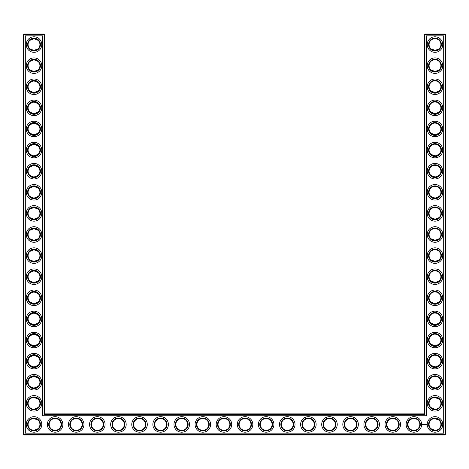 <?xml version="1.0" encoding="UTF-8"?>
<svg xmlns="http://www.w3.org/2000/svg" width="469" height="469" viewBox="0 0 469 469"><rect width="100%" height="100%" fill="white"/><g stroke="black" fill="none" stroke-linecap="round" stroke-linejoin="round"><path stroke-width="0.7" d="M33.815 50.459L38.171 48.747L34.003 50.464L29.834 48.747L33.235 50.412M33.809 38.651L38.171 40.363L34.003 38.646L29.834 40.363L30.796 39.589M31.329 39.285L33.235 38.698M33.815 59.756L38.171 61.468L34.003 59.751L29.834 61.468L33.235 59.803M39.912 44.555A5.909 5.909 0 0 0 31.048 39.437A5.909 5.909 0 0 0 31.048 49.673A5.909 5.909 0 0 0 39.912 44.555M39.912 65.66A5.909 5.909 0 0 0 31.048 60.542A5.909 5.909 0 0 0 31.048 70.778A5.909 5.909 0 0 0 39.912 65.66M33.815 71.564L38.171 69.852L34.003 71.569L29.834 69.852L33.235 71.517M44.555 413.893L44.555 34.507L44.051 34.003L23.954 34.003L23.954 434.493L445.046 434.493L445.046 34.507L424.445 34.507L424.445 413.893L424.949 414.397L44.051 414.397L44.555 413.893L424.445 413.893M23.954 34.003L23.45 34.507L23.45 434.493L23.954 434.998L445.046 434.998L445.55 434.493L445.55 34.507L445.046 34.003L424.949 34.003L424.445 34.507M439.142 61.445L438.562 60.947M437.618 60.366L436.967 60.091M436.756 60.02L435.056 59.751M439.142 69.875L438.222 70.614M438.069 70.708L436.891 71.259M436.862 71.27L435.642 71.534M435.373 71.558L430.853 69.875M430.847 69.869L434.998 71.569L439.166 69.852M439.142 82.55L438.562 82.052M437.618 81.471L436.967 81.196M436.756 81.125L435.068 80.856M439.142 90.98L438.222 91.719M438.069 91.813L436.891 92.364M436.862 92.375L435.637 92.639M435.373 92.663L430.853 90.98M430.847 90.974L434.998 92.674L439.166 90.957M439.142 40.34L438.562 39.842M437.618 39.261L436.967 38.986M436.756 38.915L435.068 38.646M439.142 48.77L438.222 49.509M438.069 49.603L436.891 50.154M436.862 50.165L435.642 50.429M435.373 50.453L430.853 48.77M430.847 48.764L434.998 50.464L439.166 48.747M439.142 103.655L438.562 103.157M437.618 102.576L436.967 102.301M436.756 102.23L435.056 101.961M439.142 112.085L438.222 112.824M438.069 112.918L436.891 113.469M436.862 113.48L435.637 113.744M435.373 113.768L430.853 112.085M430.847 112.079L434.998 113.779L439.166 112.062M439.142 124.76L438.562 124.262M437.618 123.681L436.967 123.406M436.756 123.335L435.056 123.066M439.142 133.19L438.222 133.929M438.069 134.023L435.637 134.849M435.373 134.873L430.853 133.19M430.847 133.184L434.998 134.884L439.166 133.167M439.142 145.865L438.562 145.367M437.618 144.786L436.967 144.511M436.756 144.44L435.056 144.171M439.142 154.295L438.222 155.034M438.069 155.128L436.891 155.679M436.862 155.69L435.642 155.954M435.373 155.978L430.853 154.295M430.847 154.289L434.998 155.989L439.166 154.272M439.142 166.97L438.562 166.472M437.618 165.891L436.967 165.616M436.756 165.545L435.068 165.276M439.142 175.4L438.222 176.139M438.069 176.233L436.891 176.784M436.862 176.795L435.637 177.059M435.373 177.083L430.853 175.4M430.847 175.394L434.998 177.094L439.166 175.377M439.142 188.075L438.562 187.577M437.618 186.996L436.967 186.721M436.756 186.65L435.068 186.381M439.142 196.505L438.222 197.244M438.069 197.338L435.637 198.164M435.373 198.188L430.853 196.505M430.847 196.499L434.998 198.199L439.166 196.482M439.142 209.18L438.562 208.682M437.618 208.101L436.967 207.826M436.756 207.755L435.068 207.486M439.142 217.61L438.222 218.349M438.069 218.443L436.891 218.994M436.862 219.005L435.637 219.269M435.373 219.293L430.853 217.61M430.847 217.604L434.998 219.304L439.166 217.587M439.142 378.02L438.562 377.522M437.618 376.941L436.967 376.666M436.756 376.595L435.056 376.326M439.142 386.45L438.222 387.189M438.069 387.283L435.637 388.109M435.373 388.133L430.853 386.45M430.847 386.444L434.998 388.144L439.166 386.427M439.09 399.072L437.724 398.093L435.291 397.436M439.142 314.705L438.562 314.207M437.618 313.626L436.967 313.351M436.756 313.28L435.056 313.011M439.142 323.135L438.222 323.874M438.069 323.968L436.891 324.519M436.862 324.53L435.637 324.794M435.373 324.818L430.853 323.135M430.847 323.129L434.998 324.829L439.166 323.112M439.142 293.6L438.562 293.102M437.618 292.521L436.967 292.246M436.756 292.175L435.056 291.906M439.142 302.03L438.222 302.769M438.069 302.863L436.891 303.414M436.862 303.425L435.637 303.689M435.373 303.713L430.853 302.03M430.847 302.024L434.998 303.724L439.166 302.007M439.142 251.39L438.562 250.892M437.618 250.311L436.967 250.036M436.756 249.965L435.068 249.696M439.142 259.82L438.222 260.559M438.069 260.653L436.891 261.204M436.862 261.215L435.637 261.479M435.373 261.503L430.853 259.82M430.847 259.814L434.998 261.514L439.166 259.797M439.142 230.285L438.562 229.787M437.618 229.206L436.967 228.931M436.756 228.86L435.056 228.591M439.142 238.715L438.222 239.454M438.069 239.548L436.891 240.099M436.862 240.11L435.637 240.374M435.373 240.398L430.853 238.715M430.847 238.709L434.998 240.409L439.166 238.692M439.142 272.495L438.562 271.997M437.618 271.416L436.967 271.141M436.756 271.07L435.056 270.801M439.142 280.925L438.222 281.664M438.069 281.758L436.891 282.309M436.862 282.32L435.637 282.584M435.373 282.608L430.853 280.925M430.847 280.919L434.998 282.619L439.166 280.902M439.09 420.177L437.724 419.198L435.291 418.541M439.142 356.915L438.562 356.417M437.618 355.836L436.967 355.561M436.756 355.49L435.068 355.221M439.142 365.345L438.222 366.084M438.069 366.178L436.891 366.729M436.862 366.74L435.637 367.004M435.373 367.028L430.853 365.345M430.847 365.339L434.998 367.039L439.166 365.322M439.142 335.81L438.562 335.312M437.618 334.731L436.967 334.456M436.756 334.385L435.068 334.116M439.142 344.24L438.222 344.979M438.069 345.073L436.891 345.624M436.862 345.635L435.642 345.899M435.373 345.923L430.853 344.24M430.847 344.234L434.998 345.934L439.166 344.217M33.809 219.299L38.171 217.587L34.003 219.304L29.834 217.587L33.235 219.252M33.815 207.491L38.171 209.203L34.003 207.486L29.834 209.203L33.235 207.538M33.809 240.404L38.171 238.692L34.003 240.409L29.834 238.692L33.235 240.357M33.809 228.596L38.171 230.308L34.003 228.591L29.834 230.308L33.235 228.643M33.809 261.509L38.171 259.797L34.003 261.514L29.834 259.797L33.235 261.462M33.815 249.701L38.171 251.413L34.003 249.696L29.834 251.413L33.235 249.748M33.809 282.614L38.171 280.902L34.003 282.619L29.834 280.902L33.235 282.567M33.809 270.806L38.171 272.518L34.003 270.801L29.834 272.518L33.235 270.853M29.84 302.007L32.971 303.631C35.386 303.789 37.121 303.244 38.171 302.007L34.003 303.724L29.834 302.007M33.815 291.911L38.171 293.623L34.003 291.906L29.834 293.623L33.235 291.958M33.809 92.669L38.171 90.957L34.003 92.674L29.834 90.957L33.235 92.622M33.815 80.861L38.171 82.573L34.003 80.856L29.834 82.573L33.235 80.908M33.809 113.774L38.171 112.062L34.003 113.779L29.834 112.062L30.796 112.836M31.329 113.14L33.07 113.703M33.809 101.966L38.171 103.678L34.003 101.961L29.834 103.678L33.235 102.013M33.815 134.879L38.171 133.167L34.003 134.884L29.834 133.167L33.235 134.832M33.815 123.071L38.171 124.783L34.003 123.066L29.834 124.783L33.235 123.118M33.815 155.984L38.171 154.272L34.003 155.989L29.834 154.272L33.235 155.937M33.809 144.176L38.171 145.888L34.003 144.171L29.834 145.888L33.235 144.223M33.809 177.089L38.171 175.377L34.003 177.094L29.834 175.377L33.235 177.042M33.809 165.281L38.171 166.993L34.003 165.276L29.834 166.993L33.235 165.328M33.809 198.194L38.171 196.482L34.003 198.199L29.834 196.482L33.235 198.147M33.809 186.386L38.171 188.098L34.003 186.381L29.834 188.098L33.235 186.433M33.809 345.929L38.171 344.217L34.003 345.934L29.834 344.217L33.235 345.882M33.809 334.121L38.171 335.833L34.003 334.116L29.834 335.833L33.235 334.168M33.815 367.034L38.171 365.322L34.003 367.039L29.834 365.322L33.235 366.987M33.809 355.226L38.171 356.938L34.003 355.221L29.834 356.938L33.235 355.273M33.809 324.824L38.171 323.112L34.003 324.829L29.834 323.112L33.094 324.759M33.815 313.016L38.171 314.728L34.003 313.011L29.834 314.728L33.235 313.063M33.809 388.139L38.171 386.427L34.003 388.144L29.834 386.427L30.796 387.201M31.329 387.505L33.235 388.092M33.809 376.331L38.171 378.043L34.003 376.326L29.834 378.043L30.796 377.269M31.329 376.965L33.235 376.378M40.416 44.555A6.414 6.414 0 0 0 30.796 38.997A6.414 6.414 0 0 0 30.796 50.113A6.414 6.414 0 0 0 40.416 44.555M40.416 65.66A6.414 6.414 0 0 0 30.796 60.102A6.414 6.414 0 0 0 30.796 71.218A6.414 6.414 0 0 0 40.416 65.66M44.555 34.507L23.45 34.507M44.051 414.397L44.051 34.003M424.949 34.003L424.949 414.397M445.046 34.003L445.046 34.507L445.55 34.507M445.55 434.493L445.046 434.493L445.046 434.998M23.954 434.998L23.954 434.493L23.45 434.493M434.722 59.756L435.138 59.751M434.722 80.861L435.138 80.856M434.722 101.966L435.138 101.961M434.722 38.651L435.138 38.646M434.722 123.071L435.138 123.066M434.722 144.176L435.138 144.171M434.722 165.281L435.138 165.276M434.722 186.386L435.138 186.381M434.722 207.491L435.138 207.486M434.722 228.596L435.138 228.591M434.722 376.331L435.138 376.326M434.722 397.436L439.166 399.148M434.722 418.541L439.166 420.253M430.829 407.532L434.998 409.249M434.722 313.016L435.138 313.011M434.722 334.121L435.138 334.116M434.722 291.911L435.138 291.906M434.722 249.701L435.138 249.696M434.722 270.806L435.138 270.801M430.829 428.637L434.998 430.354M434.722 355.226L435.138 355.221M38.171 407.532L34.003 409.249M38.171 420.253L34.003 418.536M38.171 428.637L34.003 430.354M38.171 399.148L34.003 397.431M41.77 44.555A7.768 7.768 0 0 0 30.122 37.831A7.768 7.768 0 0 0 30.122 51.279A7.768 7.768 0 0 0 41.77 44.555M39.912 86.765A5.909 5.909 0 0 0 31.048 81.647A5.909 5.909 0 0 0 31.048 91.883A5.909 5.909 0 0 0 39.912 86.765M41.77 65.66A7.768 7.768 0 0 0 30.122 58.936A7.768 7.768 0 0 0 30.122 72.384A7.768 7.768 0 0 0 41.77 65.66M25.308 433.139L25.308 35.861L42.697 35.861L42.697 415.751L426.303 415.751L426.303 35.861L443.692 35.861L443.692 433.139L25.308 433.139M434.998 38.646A5.909 5.909 0 0 1 440.115 47.51A5.909 5.909 0 0 1 429.88 47.51A5.909 5.909 0 0 1 434.998 38.646M434.998 59.751A5.909 5.909 0 0 1 440.115 68.615A5.909 5.909 0 0 1 429.88 68.615A5.909 5.909 0 0 1 434.998 59.751M434.998 80.856A5.909 5.909 0 0 1 440.115 89.72A5.909 5.909 0 0 1 429.88 89.72A5.909 5.909 0 0 1 434.998 80.856M434.998 101.961A5.909 5.909 0 0 1 440.115 110.825A5.909 5.909 0 0 1 429.88 110.825A5.909 5.909 0 0 1 434.998 101.961M55.108 418.536A5.909 5.909 0 0 1 60.225 427.4A5.909 5.909 0 0 1 49.99 427.4A5.909 5.909 0 0 1 55.108 418.536M76.213 418.536A5.909 5.909 0 0 1 81.33 427.4A5.909 5.909 0 0 1 71.095 427.4A5.909 5.909 0 0 1 76.213 418.536M39.912 424.445A5.909 5.909 0 0 0 31.048 419.327A5.909 5.909 0 0 0 31.048 429.563A5.909 5.909 0 0 0 39.912 424.445M97.318 418.536A5.909 5.909 0 0 1 102.435 427.4A5.909 5.909 0 0 1 92.2 427.4A5.909 5.909 0 0 1 97.318 418.536M118.423 418.536A5.909 5.909 0 0 1 123.54 427.4A5.909 5.909 0 0 1 113.305 427.4A5.909 5.909 0 0 1 118.423 418.536M139.528 418.536A5.909 5.909 0 0 1 144.645 427.4A5.909 5.909 0 0 1 134.41 427.4A5.909 5.909 0 0 1 139.528 418.536M160.633 418.536A5.909 5.909 0 0 1 165.75 427.4A5.909 5.909 0 0 1 155.515 427.4A5.909 5.909 0 0 1 160.633 418.536M181.738 418.536A5.909 5.909 0 0 1 186.855 427.4A5.909 5.909 0 0 1 176.62 427.4A5.909 5.909 0 0 1 181.738 418.536M202.843 418.536A5.909 5.909 0 0 1 207.96 427.4A5.909 5.909 0 0 1 197.725 427.4A5.909 5.909 0 0 1 202.843 418.536M223.948 418.536A5.909 5.909 0 0 1 229.065 427.4A5.909 5.909 0 0 1 218.83 427.4A5.909 5.909 0 0 1 223.948 418.536M434.998 123.066A5.909 5.909 0 0 1 440.115 131.93A5.909 5.909 0 0 1 429.88 131.93A5.909 5.909 0 0 1 434.998 123.066M434.998 144.171A5.909 5.909 0 0 1 440.115 153.035A5.909 5.909 0 0 1 429.88 153.035A5.909 5.909 0 0 1 434.998 144.171M434.998 165.276A5.909 5.909 0 0 1 440.115 174.14A5.909 5.909 0 0 1 429.88 174.14A5.909 5.909 0 0 1 434.998 165.276M434.998 186.381A5.909 5.909 0 0 1 440.115 195.245A5.909 5.909 0 0 1 429.88 195.245A5.909 5.909 0 0 1 434.998 186.381M434.998 207.486A5.909 5.909 0 0 1 440.115 216.35A5.909 5.909 0 0 1 429.88 216.35A5.909 5.909 0 0 1 434.998 207.486M434.998 228.591A5.909 5.909 0 0 1 440.115 237.455A5.909 5.909 0 0 1 429.88 237.455A5.909 5.909 0 0 1 434.998 228.591M245.053 418.536A5.909 5.909 0 0 1 250.17 427.4A5.909 5.909 0 0 1 239.935 427.4A5.909 5.909 0 0 1 245.053 418.536M350.578 418.536A5.909 5.909 0 0 1 355.695 427.4A5.909 5.909 0 0 1 345.46 427.4A5.909 5.909 0 0 1 350.578 418.536M371.683 418.536A5.909 5.909 0 0 1 376.8 427.4A5.909 5.909 0 0 1 366.565 427.4A5.909 5.909 0 0 1 371.683 418.536M329.473 418.536A5.909 5.909 0 0 1 334.59 427.4A5.909 5.909 0 0 1 324.355 427.4A5.909 5.909 0 0 1 329.473 418.536M392.788 418.536A5.909 5.909 0 0 1 397.905 427.4A5.909 5.909 0 0 1 387.67 427.4A5.909 5.909 0 0 1 392.788 418.536M308.368 418.536A5.909 5.909 0 0 1 313.485 427.4A5.909 5.909 0 0 1 303.25 427.4A5.909 5.909 0 0 1 308.368 418.536M413.893 418.536A5.909 5.909 0 0 1 419.01 427.4A5.909 5.909 0 0 1 408.775 427.4A5.909 5.909 0 0 1 413.893 418.536M434.998 418.536A5.909 5.909 0 0 1 440.115 427.4A5.909 5.909 0 0 1 429.88 427.4A5.909 5.909 0 0 1 434.998 418.536M434.998 355.221A5.909 5.909 0 0 1 440.115 364.085A5.909 5.909 0 0 1 429.88 364.085A5.909 5.909 0 0 1 434.998 355.221M434.998 376.326A5.909 5.909 0 0 1 440.115 385.19A5.909 5.909 0 0 1 429.88 385.19A5.909 5.909 0 0 1 434.998 376.326M434.998 397.431A5.909 5.909 0 0 1 440.115 406.295A5.909 5.909 0 0 1 429.88 406.295A5.909 5.909 0 0 1 434.998 397.431M434.998 291.906A5.909 5.909 0 0 1 440.115 300.77A5.909 5.909 0 0 1 429.88 300.77A5.909 5.909 0 0 1 434.998 291.906M434.998 313.011A5.909 5.909 0 0 1 440.115 321.875A5.909 5.909 0 0 1 429.88 321.875A5.909 5.909 0 0 1 434.998 313.011M434.998 334.116A5.909 5.909 0 0 1 440.115 342.98A5.909 5.909 0 0 1 429.88 342.98A5.909 5.909 0 0 1 434.998 334.116M434.998 270.801A5.909 5.909 0 0 1 440.115 279.665A5.909 5.909 0 0 1 429.88 279.665A5.909 5.909 0 0 1 434.998 270.801M266.158 418.536A5.909 5.909 0 0 1 271.275 427.4A5.909 5.909 0 0 1 261.04 427.4A5.909 5.909 0 0 1 266.158 418.536M434.998 249.696A5.909 5.909 0 0 1 440.115 258.56A5.909 5.909 0 0 1 429.88 258.56A5.909 5.909 0 0 1 434.998 249.696M287.263 418.536A5.909 5.909 0 0 1 292.38 427.4A5.909 5.909 0 0 1 282.145 427.4A5.909 5.909 0 0 1 287.263 418.536M39.912 213.395A5.909 5.909 0 0 0 31.048 208.277A5.909 5.909 0 0 0 31.048 218.513A5.909 5.909 0 0 0 39.912 213.395M39.912 192.29A5.909 5.909 0 0 0 31.048 187.172A5.909 5.909 0 0 0 31.048 197.408A5.909 5.909 0 0 0 39.912 192.29M39.912 234.5A5.909 5.909 0 0 0 31.048 229.382A5.909 5.909 0 0 0 31.048 239.618A5.909 5.909 0 0 0 39.912 234.5M39.912 255.605A5.909 5.909 0 0 0 31.048 250.487A5.909 5.909 0 0 0 31.048 260.723A5.909 5.909 0 0 0 39.912 255.605M39.912 276.71A5.909 5.909 0 0 0 31.048 271.592A5.909 5.909 0 0 0 31.048 281.828A5.909 5.909 0 0 0 39.912 276.71M39.912 297.815A5.909 5.909 0 0 0 31.048 292.697A5.909 5.909 0 0 0 31.048 302.933A5.909 5.909 0 0 0 39.912 297.815M39.912 318.92A5.909 5.909 0 0 0 31.048 313.802A5.909 5.909 0 0 0 31.048 324.038A5.909 5.909 0 0 0 39.912 318.92M39.912 107.87A5.909 5.909 0 0 0 31.048 102.752A5.909 5.909 0 0 0 31.048 112.988A5.909 5.909 0 0 0 39.912 107.87M39.912 128.975A5.909 5.909 0 0 0 31.048 123.857A5.909 5.909 0 0 0 31.048 134.093A5.909 5.909 0 0 0 39.912 128.975M39.912 150.08A5.909 5.909 0 0 0 31.048 144.962A5.909 5.909 0 0 0 31.048 155.198A5.909 5.909 0 0 0 39.912 150.08M39.912 171.185A5.909 5.909 0 0 0 31.048 166.067A5.909 5.909 0 0 0 31.048 176.303A5.909 5.909 0 0 0 39.912 171.185M39.912 340.025A5.909 5.909 0 0 0 31.048 334.907A5.909 5.909 0 0 0 31.048 345.143A5.909 5.909 0 0 0 39.912 340.025M39.912 361.13A5.909 5.909 0 0 0 31.048 356.012A5.909 5.909 0 0 0 31.048 366.248A5.909 5.909 0 0 0 39.912 361.13M39.912 382.235A5.909 5.909 0 0 0 31.048 377.117A5.909 5.909 0 0 0 31.048 387.353A5.909 5.909 0 0 0 39.912 382.235M39.912 403.34A5.909 5.909 0 0 0 31.048 398.222A5.909 5.909 0 0 0 31.048 408.458A5.909 5.909 0 0 0 39.912 403.34M40.416 86.765A6.414 6.414 0 0 0 30.796 81.207A6.414 6.414 0 0 0 30.796 92.323A6.414 6.414 0 0 0 40.416 86.765M434.998 38.141A6.414 6.414 0 0 1 440.555 47.762A6.414 6.414 0 0 1 429.44 47.762A6.414 6.414 0 0 1 434.998 38.141M434.998 59.246A6.414 6.414 0 0 1 440.555 68.867A6.414 6.414 0 0 1 429.44 68.867A6.414 6.414 0 0 1 434.998 59.246M434.998 80.351A6.414 6.414 0 0 1 440.555 89.972A6.414 6.414 0 0 1 429.44 89.972A6.414 6.414 0 0 1 434.998 80.351M434.998 101.456A6.414 6.414 0 0 1 440.555 111.077A6.414 6.414 0 0 1 429.44 111.077A6.414 6.414 0 0 1 434.998 101.456M55.108 418.031A6.414 6.414 0 0 1 60.665 427.652A6.414 6.414 0 0 1 49.55 427.652A6.414 6.414 0 0 1 55.108 418.031M76.213 418.031A6.414 6.414 0 0 1 81.77 427.652A6.414 6.414 0 0 1 70.655 427.652A6.414 6.414 0 0 1 76.213 418.031M40.416 424.445A6.414 6.414 0 0 0 30.796 418.887A6.414 6.414 0 0 0 30.796 430.003A6.414 6.414 0 0 0 40.416 424.445M97.318 418.031A6.414 6.414 0 0 1 102.875 427.652A6.414 6.414 0 0 1 91.76 427.652A6.414 6.414 0 0 1 97.318 418.031M118.423 418.031A6.414 6.414 0 0 1 123.98 427.652A6.414 6.414 0 0 1 112.865 427.652A6.414 6.414 0 0 1 118.423 418.031M139.528 418.031A6.414 6.414 0 0 1 145.085 427.652A6.414 6.414 0 0 1 133.97 427.652A6.414 6.414 0 0 1 139.528 418.031M160.633 418.031A6.414 6.414 0 0 1 166.19 427.652A6.414 6.414 0 0 1 155.075 427.652A6.414 6.414 0 0 1 160.633 418.031M181.738 418.031A6.414 6.414 0 0 1 187.295 427.652A6.414 6.414 0 0 1 176.18 427.652A6.414 6.414 0 0 1 181.738 418.031M202.843 418.031A6.414 6.414 0 0 1 208.4 427.652A6.414 6.414 0 0 1 197.285 427.652A6.414 6.414 0 0 1 202.843 418.031M223.948 418.031A6.414 6.414 0 0 1 229.505 427.652A6.414 6.414 0 0 1 218.39 427.652A6.414 6.414 0 0 1 223.948 418.031M434.998 122.561A6.414 6.414 0 0 1 440.555 132.182A6.414 6.414 0 0 1 429.44 132.182A6.414 6.414 0 0 1 434.998 122.561M434.998 143.666A6.414 6.414 0 0 1 440.555 153.287A6.414 6.414 0 0 1 429.44 153.287A6.414 6.414 0 0 1 434.998 143.666M434.998 164.771A6.414 6.414 0 0 1 440.555 174.392A6.414 6.414 0 0 1 429.44 174.392A6.414 6.414 0 0 1 434.998 164.771M434.998 185.876A6.414 6.414 0 0 1 440.555 195.497A6.414 6.414 0 0 1 429.44 195.497A6.414 6.414 0 0 1 434.998 185.876M434.998 206.981A6.414 6.414 0 0 1 440.555 216.602A6.414 6.414 0 0 1 429.44 216.602A6.414 6.414 0 0 1 434.998 206.981M434.998 228.086A6.414 6.414 0 0 1 440.555 237.707A6.414 6.414 0 0 1 429.44 237.707A6.414 6.414 0 0 1 434.998 228.086M245.053 418.031A6.414 6.414 0 0 1 250.61 427.652A6.414 6.414 0 0 1 239.495 427.652A6.414 6.414 0 0 1 245.053 418.031M350.578 418.031A6.414 6.414 0 0 1 356.135 427.652A6.414 6.414 0 0 1 345.02 427.652A6.414 6.414 0 0 1 350.578 418.031M371.683 418.031A6.414 6.414 0 0 1 377.24 427.652A6.414 6.414 0 0 1 366.125 427.652A6.414 6.414 0 0 1 371.683 418.031M329.473 418.031A6.414 6.414 0 0 1 335.03 427.652A6.414 6.414 0 0 1 323.915 427.652A6.414 6.414 0 0 1 329.473 418.031M392.788 418.031A6.414 6.414 0 0 1 398.345 427.652A6.414 6.414 0 0 1 387.23 427.652A6.414 6.414 0 0 1 392.788 418.031M308.368 418.031A6.414 6.414 0 0 1 313.925 427.652A6.414 6.414 0 0 1 302.81 427.652A6.414 6.414 0 0 1 308.368 418.031M413.893 418.031A6.414 6.414 0 0 1 419.45 427.652A6.414 6.414 0 0 1 408.335 427.652A6.414 6.414 0 0 1 413.893 418.031M434.998 418.031A6.414 6.414 0 0 1 440.555 427.652A6.414 6.414 0 0 1 429.44 427.652A6.414 6.414 0 0 1 434.998 418.031M434.998 354.716A6.414 6.414 0 0 1 440.555 364.337A6.414 6.414 0 0 1 429.44 364.337A6.414 6.414 0 0 1 434.998 354.716M434.998 375.821A6.414 6.414 0 0 1 440.555 385.442A6.414 6.414 0 0 1 429.44 385.442A6.414 6.414 0 0 1 434.998 375.821M434.998 396.926A6.414 6.414 0 0 1 440.555 406.547A6.414 6.414 0 0 1 429.44 406.547A6.414 6.414 0 0 1 434.998 396.926M434.998 291.401A6.414 6.414 0 0 1 440.555 301.022A6.414 6.414 0 0 1 429.44 301.022A6.414 6.414 0 0 1 434.998 291.401M434.998 312.506A6.414 6.414 0 0 1 440.555 322.127A6.414 6.414 0 0 1 429.44 322.127A6.414 6.414 0 0 1 434.998 312.506M434.998 333.611A6.414 6.414 0 0 1 440.555 343.232A6.414 6.414 0 0 1 429.44 343.232A6.414 6.414 0 0 1 434.998 333.611M434.998 270.296A6.414 6.414 0 0 1 440.555 279.917A6.414 6.414 0 0 1 429.44 279.917A6.414 6.414 0 0 1 434.998 270.296M266.158 418.031A6.414 6.414 0 0 1 271.715 427.652A6.414 6.414 0 0 1 260.6 427.652A6.414 6.414 0 0 1 266.158 418.031M434.998 249.191A6.414 6.414 0 0 1 440.555 258.812A6.414 6.414 0 0 1 429.44 258.812A6.414 6.414 0 0 1 434.998 249.191M287.263 418.031A6.414 6.414 0 0 1 292.82 427.652A6.414 6.414 0 0 1 281.705 427.652A6.414 6.414 0 0 1 287.263 418.031M40.416 213.395A6.414 6.414 0 0 0 30.796 207.837A6.414 6.414 0 0 0 30.796 218.953A6.414 6.414 0 0 0 40.416 213.395M40.416 192.29A6.414 6.414 0 0 0 30.796 186.732A6.414 6.414 0 0 0 30.796 197.848A6.414 6.414 0 0 0 40.416 192.29M40.416 234.5A6.414 6.414 0 0 0 30.796 228.942A6.414 6.414 0 0 0 30.796 240.058A6.414 6.414 0 0 0 40.416 234.5M40.416 255.605A6.414 6.414 0 0 0 30.796 250.047A6.414 6.414 0 0 0 30.796 261.163A6.414 6.414 0 0 0 40.416 255.605M40.416 276.71A6.414 6.414 0 0 0 30.796 271.152A6.414 6.414 0 0 0 30.796 282.268A6.414 6.414 0 0 0 40.416 276.71M40.416 297.815A6.414 6.414 0 0 0 30.796 292.257A6.414 6.414 0 0 0 30.796 303.373A6.414 6.414 0 0 0 40.416 297.815M40.416 318.92A6.414 6.414 0 0 0 30.796 313.362A6.414 6.414 0 0 0 30.796 324.478A6.414 6.414 0 0 0 40.416 318.92M40.416 107.87A6.414 6.414 0 0 0 30.796 102.312A6.414 6.414 0 0 0 30.796 113.428A6.414 6.414 0 0 0 40.416 107.87M40.416 128.975A6.414 6.414 0 0 0 30.796 123.417A6.414 6.414 0 0 0 30.796 134.533A6.414 6.414 0 0 0 40.416 128.975M40.416 150.08A6.414 6.414 0 0 0 30.796 144.522A6.414 6.414 0 0 0 30.796 155.638A6.414 6.414 0 0 0 40.416 150.08M40.416 171.185A6.414 6.414 0 0 0 30.796 165.627A6.414 6.414 0 0 0 30.796 176.743A6.414 6.414 0 0 0 40.416 171.185M40.416 340.025A6.414 6.414 0 0 0 30.796 334.467A6.414 6.414 0 0 0 30.796 345.583A6.414 6.414 0 0 0 40.416 340.025M40.416 361.13A6.414 6.414 0 0 0 30.796 355.572A6.414 6.414 0 0 0 30.796 366.688A6.414 6.414 0 0 0 40.416 361.13M40.416 382.235A6.414 6.414 0 0 0 30.796 376.677A6.414 6.414 0 0 0 30.796 387.793A6.414 6.414 0 0 0 40.416 382.235M40.416 403.34A6.414 6.414 0 0 0 30.796 397.782A6.414 6.414 0 0 0 30.796 408.898A6.414 6.414 0 0 0 40.416 403.34M426.597 424.281L426.772 424.58L426.597 424.281M425.6 424.046L425.858 424.509L425.6 424.046M425.412 424.076L425.436 424.509L425.412 424.076M425.049 424.046L425.049 424.509L425.049 424.046M424.709 424.334L424.92 424.076L424.527 424.509L424.527 424.046L424.709 424.334M424.099 424.076L424.381 424.509L424.099 424.076M423.824 424.099L423.853 424.509L423.824 424.099M423.284 424.246L423.63 424.451L423.284 424.246M422.487 423.97L423.061 424.128L422.821 424.668L422.276 424.427L422.487 423.97M41.77 86.765A7.768 7.768 0 0 0 30.122 80.041A7.768 7.768 0 0 0 30.122 93.489A7.768 7.768 0 0 0 41.77 86.765M434.998 36.787A7.768 7.768 0 0 1 441.722 48.436A7.768 7.768 0 0 1 428.273 48.436A7.768 7.768 0 0 1 434.998 36.787M434.998 57.892A7.768 7.768 0 0 1 441.722 69.541A7.768 7.768 0 0 1 428.273 69.541A7.768 7.768 0 0 1 434.998 57.892M434.998 78.997A7.768 7.768 0 0 1 441.722 90.646A7.768 7.768 0 0 1 428.273 90.646A7.768 7.768 0 0 1 434.998 78.997M434.998 100.102A7.768 7.768 0 0 1 441.722 111.751A7.768 7.768 0 0 1 428.273 111.751A7.768 7.768 0 0 1 434.998 100.102M55.108 416.677A7.768 7.768 0 0 1 61.832 428.326A7.768 7.768 0 0 1 48.383 428.326A7.768 7.768 0 0 1 55.108 416.677M76.213 416.677A7.768 7.768 0 0 1 82.937 428.326A7.768 7.768 0 0 1 69.488 428.326A7.768 7.768 0 0 1 76.213 416.677M41.77 424.445A7.768 7.768 0 0 0 30.122 417.721A7.768 7.768 0 0 0 30.122 431.169A7.768 7.768 0 0 0 41.77 424.445M97.318 416.677A7.768 7.768 0 0 1 104.042 428.326A7.768 7.768 0 0 1 90.593 428.326A7.768 7.768 0 0 1 97.318 416.677M118.423 416.677A7.768 7.768 0 0 1 125.147 428.326A7.768 7.768 0 0 1 111.698 428.326A7.768 7.768 0 0 1 118.423 416.677M139.528 416.677A7.768 7.768 0 0 1 146.252 428.326A7.768 7.768 0 0 1 132.803 428.326A7.768 7.768 0 0 1 139.528 416.677M160.633 416.677A7.768 7.768 0 0 1 167.357 428.326A7.768 7.768 0 0 1 153.908 428.326A7.768 7.768 0 0 1 160.633 416.677M181.738 416.677A7.768 7.768 0 0 1 188.462 428.326A7.768 7.768 0 0 1 175.013 428.326A7.768 7.768 0 0 1 181.738 416.677M202.843 416.677A7.768 7.768 0 0 1 209.567 428.326A7.768 7.768 0 0 1 196.118 428.326A7.768 7.768 0 0 1 202.843 416.677M223.948 416.677A7.768 7.768 0 0 1 230.672 428.326A7.768 7.768 0 0 1 217.223 428.326A7.768 7.768 0 0 1 223.948 416.677M434.998 121.207A7.768 7.768 0 0 1 441.722 132.856A7.768 7.768 0 0 1 428.273 132.856A7.768 7.768 0 0 1 434.998 121.207M434.998 142.312A7.768 7.768 0 0 1 441.722 153.961A7.768 7.768 0 0 1 428.273 153.961A7.768 7.768 0 0 1 434.998 142.312M434.998 163.417A7.768 7.768 0 0 1 441.722 175.066A7.768 7.768 0 0 1 428.273 175.066A7.768 7.768 0 0 1 434.998 163.417M434.998 184.522A7.768 7.768 0 0 1 441.722 196.171A7.768 7.768 0 0 1 428.273 196.171A7.768 7.768 0 0 1 434.998 184.522M434.998 205.627A7.768 7.768 0 0 1 441.722 217.276A7.768 7.768 0 0 1 428.273 217.276A7.768 7.768 0 0 1 434.998 205.627M434.998 226.732A7.768 7.768 0 0 1 441.722 238.381A7.768 7.768 0 0 1 428.273 238.381A7.768 7.768 0 0 1 434.998 226.732M245.053 416.677A7.768 7.768 0 0 1 251.777 428.326A7.768 7.768 0 0 1 238.328 428.326A7.768 7.768 0 0 1 245.053 416.677M350.578 416.677A7.768 7.768 0 0 1 357.302 428.326A7.768 7.768 0 0 1 343.853 428.326A7.768 7.768 0 0 1 350.578 416.677M371.683 416.677A7.768 7.768 0 0 1 378.407 428.326A7.768 7.768 0 0 1 364.958 428.326A7.768 7.768 0 0 1 371.683 416.677M329.473 416.677A7.768 7.768 0 0 1 336.197 428.326A7.768 7.768 0 0 1 322.748 428.326A7.768 7.768 0 0 1 329.473 416.677M392.788 416.677A7.768 7.768 0 0 1 399.512 428.326A7.768 7.768 0 0 1 386.063 428.326A7.768 7.768 0 0 1 392.788 416.677M308.368 416.677A7.768 7.768 0 0 1 315.092 428.326A7.768 7.768 0 0 1 301.643 428.326A7.768 7.768 0 0 1 308.368 416.677M413.893 416.677A7.768 7.768 0 0 1 420.617 428.326A7.768 7.768 0 0 1 407.168 428.326A7.768 7.768 0 0 1 413.893 416.677M434.998 416.677A7.768 7.768 0 0 1 441.722 428.326A7.768 7.768 0 0 1 428.273 428.326A7.768 7.768 0 0 1 434.998 416.677M434.998 353.362A7.768 7.768 0 0 1 441.722 365.011A7.768 7.768 0 0 1 428.273 365.011A7.768 7.768 0 0 1 434.998 353.362M434.998 374.467A7.768 7.768 0 0 1 441.722 386.116A7.768 7.768 0 0 1 428.273 386.116A7.768 7.768 0 0 1 434.998 374.467M434.998 395.572A7.768 7.768 0 0 1 441.722 407.221A7.768 7.768 0 0 1 428.273 407.221A7.768 7.768 0 0 1 434.998 395.572M434.998 290.047A7.768 7.768 0 0 1 441.722 301.696A7.768 7.768 0 0 1 428.273 301.696A7.768 7.768 0 0 1 434.998 290.047M434.998 311.152A7.768 7.768 0 0 1 441.722 322.801A7.768 7.768 0 0 1 428.273 322.801A7.768 7.768 0 0 1 434.998 311.152M434.998 332.257A7.768 7.768 0 0 1 441.722 343.906A7.768 7.768 0 0 1 428.273 343.906A7.768 7.768 0 0 1 434.998 332.257M434.998 268.942A7.768 7.768 0 0 1 441.722 280.591A7.768 7.768 0 0 1 428.273 280.591A7.768 7.768 0 0 1 434.998 268.942M266.158 416.677A7.768 7.768 0 0 1 272.882 428.326A7.768 7.768 0 0 1 259.433 428.326A7.768 7.768 0 0 1 266.158 416.677M434.998 247.837A7.768 7.768 0 0 1 441.722 259.486A7.768 7.768 0 0 1 428.273 259.486A7.768 7.768 0 0 1 434.998 247.837M287.263 416.677A7.768 7.768 0 0 1 293.987 428.326A7.768 7.768 0 0 1 280.538 428.326A7.768 7.768 0 0 1 287.263 416.677M41.77 213.395A7.768 7.768 0 0 0 30.122 206.671A7.768 7.768 0 0 0 30.122 220.119A7.768 7.768 0 0 0 41.77 213.395M41.77 192.29A7.768 7.768 0 0 0 30.122 185.566A7.768 7.768 0 0 0 30.122 199.014A7.768 7.768 0 0 0 41.77 192.29M41.77 234.5A7.768 7.768 0 0 0 30.122 227.776A7.768 7.768 0 0 0 30.122 241.224A7.768 7.768 0 0 0 41.77 234.5M41.77 255.605A7.768 7.768 0 0 0 30.122 248.881A7.768 7.768 0 0 0 30.122 262.329A7.768 7.768 0 0 0 41.77 255.605M41.77 276.71A7.768 7.768 0 0 0 30.122 269.986A7.768 7.768 0 0 0 30.122 283.434A7.768 7.768 0 0 0 41.77 276.71M41.77 297.815A7.768 7.768 0 0 0 30.122 291.091A7.768 7.768 0 0 0 30.122 304.539A7.768 7.768 0 0 0 41.77 297.815M41.77 318.92A7.768 7.768 0 0 0 30.122 312.196A7.768 7.768 0 0 0 30.122 325.644A7.768 7.768 0 0 0 41.77 318.92M41.77 107.87A7.768 7.768 0 0 0 30.122 101.146A7.768 7.768 0 0 0 30.122 114.594A7.768 7.768 0 0 0 41.77 107.87M41.77 128.975A7.768 7.768 0 0 0 30.122 122.251A7.768 7.768 0 0 0 30.122 135.699A7.768 7.768 0 0 0 41.77 128.975M41.77 150.08A7.768 7.768 0 0 0 30.122 143.356A7.768 7.768 0 0 0 30.122 156.804A7.768 7.768 0 0 0 41.77 150.08M41.77 171.185A7.768 7.768 0 0 0 30.122 164.461A7.768 7.768 0 0 0 30.122 177.909A7.768 7.768 0 0 0 41.77 171.185M41.77 340.025A7.768 7.768 0 0 0 30.122 333.301A7.768 7.768 0 0 0 30.122 346.749A7.768 7.768 0 0 0 41.77 340.025M41.77 361.13A7.768 7.768 0 0 0 30.122 354.406A7.768 7.768 0 0 0 30.122 367.854A7.768 7.768 0 0 0 41.77 361.13M41.77 382.235A7.768 7.768 0 0 0 30.122 375.511A7.768 7.768 0 0 0 30.122 388.959A7.768 7.768 0 0 0 41.77 382.235M41.77 403.34A7.768 7.768 0 0 0 30.122 396.616A7.768 7.768 0 0 0 30.122 410.064A7.768 7.768 0 0 0 41.77 403.34M422.751 424.087L422.587 424.468L422.751 424.087"/></g></svg>
